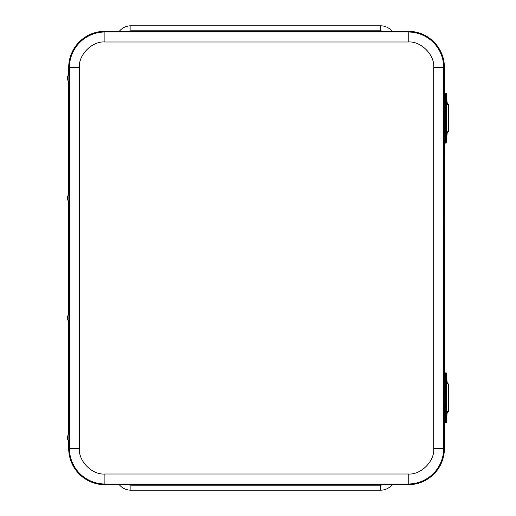 <?xml version="1.0" encoding="UTF-8"?>
<svg xmlns="http://www.w3.org/2000/svg" width="516" height="516" viewBox="0 0 516 516"><rect width="100%" height="100%" fill="white"/><g stroke="black" fill="none" stroke-linecap="round" stroke-linejoin="round"><path stroke-width="0.77" d="M130.903 30.792L130.903 25.8A14.983 14.983 0 0 0 119.306 31.295A14.983 14.983 0 0 1 130.903 25.8L380.576 25.8A14.983 14.983 0 0 1 392.173 31.295A14.983 14.983 0 0 0 380.576 25.8L380.576 30.792L130.903 30.792L127.781 31.295M380.576 485.208L380.576 490.2A14.983 14.983 0 0 0 392.173 484.705A14.983 14.983 0 0 1 380.576 490.2L130.903 490.2A14.983 14.983 0 0 1 119.306 484.705A14.983 14.983 0 0 0 130.903 490.2L130.903 485.208L380.576 485.208L383.698 484.705M445.05 93.203L445.921 93.203L444.405 93.203L444.418 67.486A36.191 36.191 0 0 0 408.227 31.295L104.896 31.295A36.191 36.191 0 0 0 68.705 67.486L68.705 73.646M68.705 442.354L68.705 448.514A36.191 36.191 0 0 0 104.896 484.705L408.227 484.705A36.191 36.191 0 0 0 444.418 448.514L444.418 422.772L445.921 422.778L445.295 422.778L445.121 417.786L445.295 372.842L444.495 372.842C443.754 373.184 443.502 374.848 443.747 377.835L443.902 373.442A0.6 0.6 90 0 1 444.495 372.842L444.328 377.835L445.74 377.835L445.74 417.786L445.895 422.178L446.521 422.178L446.521 420.992L446.527 422.178L445.934 422.778A0.6 0.6 -90 0 0 446.521 422.178M445.127 372.842L444.405 372.842L444.418 143.132L445.295 143.138L445.295 93.203A0.6 0.6 -90 0 1 445.895 93.802L445.74 138.146L445.895 142.539L446.521 142.539L446.521 141.358L446.527 142.539L445.295 143.138A0.6 0.6 -90 0 0 445.895 142.539M68.705 82.818L68.705 193.494M68.705 202.665L68.705 313.335M68.705 322.506L68.705 433.182M69.034 73.272L69.054 83.224L67.615 79.741L67.615 76.723L67.622 79.741M68.834 73.272L68.854 83.224M67.615 196.564L69.054 193.081L69.228 198.08L69.054 203.072L67.615 199.589L67.615 196.564L67.615 199.589M68.854 193.081L68.847 203.065M67.615 316.411L69.054 312.928L69.228 317.921L69.054 322.919L67.615 319.436L67.615 316.411L67.615 319.436M68.854 312.928L68.847 322.906M67.615 436.259L69.054 432.776L69.228 437.768L69.054 442.76L67.615 439.277L67.615 436.259L67.615 439.277M68.854 432.776L68.854 442.76M446.069 104.322L446.069 94.57C446.695 94.563 446.946 95.531 446.837 97.472C446.63 105.89 447.217 102.336 446.069 104.322L446.069 104.322M446.727 101.523L446.727 97.369L446.727 101.523M446.069 141.771L446.069 132.025C446.695 132.019 446.946 132.986 446.837 134.921C446.63 143.338 447.217 139.791 446.069 141.771L446.069 141.771M446.727 138.972L446.727 134.818L446.727 138.972M443.747 98.195L443.747 138.146C443.489 140.913 443.741 142.577 444.495 143.138A0.6 0.6 -90 0 1 443.902 142.539L443.902 93.802A0.6 0.6 90 0 1 444.495 93.203C443.754 93.544 443.502 95.208 443.747 98.195L444.328 98.195L444.495 93.203M446.43 132.315L446.43 104.026M446.521 94.983L446.521 93.802L445.921 93.203A0.6 0.6 -90 0 1 446.521 93.802L445.895 93.802M446.069 383.962L446.069 374.21C446.695 374.203 446.946 375.171 446.837 377.112C446.63 385.529 447.217 381.975 446.069 383.956L446.069 383.962M446.727 381.163L446.727 377.009L446.727 381.163M446.069 421.411L446.069 411.658C446.695 411.652 446.946 412.619 446.837 414.561C446.63 422.978 447.217 419.431 446.069 421.411L446.069 421.411M446.727 418.611L446.727 414.458L446.727 418.611M443.747 377.835L443.747 417.786C443.489 420.553 443.741 422.217 444.495 422.778A0.6 0.6 -90 0 1 443.902 422.178L443.747 377.835L444.328 377.835L444.328 417.786L445.74 417.786M446.43 411.955L446.43 383.665M446.521 374.622L446.521 373.442L445.895 373.442L445.74 377.835M445.05 372.842L445.295 372.842A0.6 0.6 -90 0 1 445.895 373.442M446.527 373.442L445.921 372.842A0.6 0.6 -90 0 1 446.521 373.442L446.527 374.635M443.747 417.786L444.328 417.786L444.495 422.778L445.295 422.778A0.6 0.6 -90 0 0 445.895 422.178M447.733 104.296A7.469 0.89 90 0 1 446.862 98.446L446.856 98.304M446.43 131.741L448.385 131.741L448.385 104.296L446.43 104.296M446.856 137.701L446.862 137.598A7.469 0.89 90 0 1 447.733 131.741M447.733 383.936A7.469 0.89 90 0 1 446.862 378.086L446.856 377.938M446.43 411.381L448.385 411.381L448.385 383.936L446.43 383.936M446.856 417.341L446.862 417.231A7.469 0.89 90 0 1 447.733 411.381M383.698 31.295L380.576 30.792M127.781 484.705L130.903 485.208M68.705 448.514L69.428 448.514L69.428 67.486L68.705 67.486M79.406 67.486C78.271 54.877 92.287 40.861 104.896 41.996L104.896 32.018L408.227 32.018A35.469 35.469 0 0 1 443.695 67.486L443.695 448.514A35.469 35.469 0 0 1 408.227 483.982L104.896 483.982A35.469 35.469 0 0 1 69.428 448.514L79.406 448.514L79.406 67.486L69.428 67.486A35.469 35.469 0 0 1 104.896 32.018L104.896 31.295M104.896 41.996L408.227 41.996L408.227 31.295M408.227 41.996C420.837 40.861 434.853 54.877 433.711 67.486L444.418 67.486M433.711 67.486L433.711 448.514L444.418 448.514M433.711 448.514C434.853 461.123 420.837 475.139 408.227 474.004L408.227 484.705M408.227 474.004L104.896 474.004L104.896 484.705M104.896 474.004C92.287 475.139 78.271 461.123 79.406 448.514M446.727 103.2L446.727 95.686L446.727 103.2M446.727 140.655L446.727 133.141L446.727 140.655M443.747 138.146L444.328 138.146L444.328 98.195L445.74 98.195M444.495 143.138L444.328 138.146L445.74 138.146M446.527 93.802L446.527 94.996M445.921 143.138A0.6 0.6 -90 0 0 446.521 142.539M446.727 382.84L446.727 375.325L446.727 382.84M446.727 420.288L446.727 412.781L446.727 420.288M67.615 76.723L68.841 73.266"/></g></svg>
